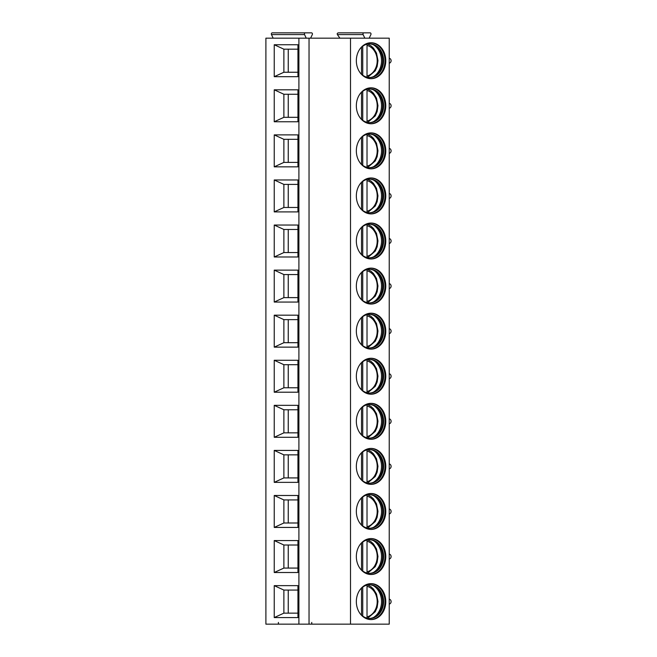 <?xml version="1.0" encoding="UTF-8"?>
<svg xmlns="http://www.w3.org/2000/svg" width="657" height="657" viewBox="0 0 657 657"><rect width="100%" height="100%" fill="white"/><g stroke="black" fill="none" stroke-linecap="round" stroke-linejoin="round"><path stroke-width="0.99" d="M298.902 624.15L265.896 624.15L265.896 38.172L309.036 38.172L309.036 624.15L298.902 624.15L298.902 38.172M350.501 624.15L350.501 38.172L389.231 38.172L389.231 624.15L309.036 624.15M339.915 38.172L337.378 34.583C336.959 33.573 337.361 32.998 338.601 32.85L370.072 32.85A1.15 0.944 -90 0 1 370.885 34.583L369.185 38.172M385.782 60.715A17.969 14.717 90 0 0 371.057 42.746A17.969 14.717 90 0 0 356.34 60.715A17.969 14.717 90 0 0 371.057 78.676A17.969 14.717 90 0 0 385.782 60.715M385.782 105.785A17.969 14.717 90 0 0 371.057 87.816A17.969 14.717 90 0 0 356.34 105.785A17.969 14.717 90 0 0 371.057 123.754A17.969 14.717 90 0 0 385.782 105.785M385.782 150.864A17.969 14.717 90 0 0 371.057 132.895A17.969 14.717 90 0 0 356.34 150.864A17.969 14.717 90 0 0 371.057 168.833A17.969 14.717 90 0 0 385.782 150.864M385.782 195.934A17.969 14.717 90 0 0 371.057 177.965A17.969 14.717 90 0 0 356.34 195.934A17.969 14.717 90 0 0 371.057 213.903A17.969 14.717 90 0 0 385.782 195.934M385.782 241.012A17.969 14.717 90 0 0 371.057 223.043A17.969 14.717 90 0 0 356.34 241.012A17.969 14.717 90 0 0 371.057 258.981A17.969 14.717 90 0 0 385.782 241.012M385.782 286.091A17.969 14.717 90 0 0 371.057 268.122A17.969 14.717 90 0 0 356.34 286.091A17.969 14.717 90 0 0 371.057 304.051A17.969 14.717 90 0 0 385.782 286.091M385.782 331.161A17.969 14.717 90 0 0 371.057 313.192A17.969 14.717 90 0 0 356.34 331.161A17.969 14.717 90 0 0 371.057 349.13A17.969 14.717 90 0 0 385.782 331.161M385.782 376.239A17.969 14.717 90 0 0 371.057 358.27A17.969 14.717 90 0 0 356.34 376.239A17.969 14.717 90 0 0 371.057 394.208A17.969 14.717 90 0 0 385.782 376.239M385.782 421.309A17.969 14.717 90 0 0 371.057 403.341A17.969 14.717 90 0 0 356.34 421.309A17.969 14.717 90 0 0 371.057 439.278A17.969 14.717 90 0 0 385.782 421.309M385.782 466.388A17.969 14.717 90 0 0 371.057 448.419A17.969 14.717 90 0 0 356.34 466.388A17.969 14.717 90 0 0 371.057 484.357A17.969 14.717 90 0 0 385.782 466.388M385.782 511.466A17.969 14.717 90 0 0 371.057 493.497A17.969 14.717 90 0 0 356.34 511.466A17.969 14.717 90 0 0 371.057 529.427A17.969 14.717 90 0 0 385.782 511.466M385.782 556.536A17.969 14.717 90 0 0 371.057 538.568A17.969 14.717 90 0 0 356.34 556.536A17.969 14.717 90 0 0 371.057 574.505A17.969 14.717 90 0 0 385.782 556.536M385.782 601.615A17.969 14.717 90 0 0 371.057 583.646A17.969 14.717 90 0 0 356.34 601.615A17.969 14.717 90 0 0 371.057 619.584A17.969 14.717 90 0 0 385.782 601.615M350.501 38.172L309.036 38.172M274.24 44.742L297.95 44.742L297.95 76.68L274.24 76.68L274.24 44.742L283.881 49.176L297.95 49.176M274.24 89.812L297.95 89.812L297.95 121.759L274.24 121.759L274.24 89.812L283.881 94.255L297.95 94.255M274.24 134.89L297.95 134.89L297.95 166.837L274.24 166.837L274.24 134.89L283.881 139.325L297.95 139.325M274.24 179.969L297.95 179.969L297.95 211.907L274.24 211.907L274.24 179.969L283.881 184.403L297.95 184.403M274.24 225.039L297.95 225.039L297.95 256.986L274.24 256.986L274.24 225.039L283.881 229.474L297.95 229.474M274.24 270.117L297.95 270.117L297.95 302.056L274.24 302.056L274.24 270.117L283.881 274.552L297.95 274.552M274.24 315.188L297.95 315.188L297.95 347.134L274.24 347.134L274.24 315.188L283.881 319.63L297.95 319.63M274.24 360.266L297.95 360.266L297.95 392.213L274.24 392.213L274.24 360.266L283.881 364.701L297.95 364.701M274.24 405.344L297.95 405.344L297.95 437.283L274.24 437.283L274.24 405.344L283.881 409.779L297.95 409.779M274.24 450.415L297.95 450.415L297.95 482.361L274.24 482.361L274.24 450.415L283.881 454.849L297.95 454.849M274.24 495.493L297.95 495.493L297.95 527.431L274.24 527.431L274.24 495.493L283.881 499.928L297.95 499.928M274.24 540.563L297.95 540.563L297.95 572.51L274.24 572.51L274.24 540.563L283.881 545.006L297.95 545.006M274.24 585.642L297.95 585.642L297.95 617.58L274.24 617.58L274.24 585.642L283.881 590.076L297.95 590.076M279.291 624.15A1.15 0.944 -90 0 1 278.469 622.417M273.164 38.172L271.464 34.583A1.15 0.944 -90 0 1 272.285 32.85L311.492 32.85A1.15 0.944 -90 0 1 312.305 34.583L310.605 38.172M311.804 622.417A1.15 0.944 90 0 0 312.625 624.15M364.824 38.172L363.124 34.583A1.15 0.944 -90 0 1 363.945 32.85M347.725 32.85L370.072 32.85M306.244 38.172L304.544 34.583A1.15 0.944 -90 0 1 305.365 32.85M278.404 32.85L311.492 32.85M274.24 76.68L283.881 72.245L283.881 49.176M297.95 72.245L283.881 72.245M288.242 72.245L288.242 49.176M274.24 121.759L283.881 117.324L283.881 94.255M288.242 117.324L288.242 94.255M297.95 117.324L283.881 117.324M274.24 166.837L283.881 162.394L283.881 139.325M288.242 162.394L288.242 139.325M297.95 162.394L283.881 162.394M274.24 211.907L283.881 207.472L283.881 184.403M288.242 207.472L288.242 184.403M297.95 207.472L283.881 207.472M274.24 256.986L283.881 252.551L283.881 229.474M288.242 252.551L288.242 229.474M297.95 252.551L283.881 252.551M274.24 302.056L283.881 297.621L283.881 274.552M288.242 297.621L288.242 274.552M297.95 297.621L283.881 297.621M274.24 347.134L283.881 342.699L283.881 319.63M288.242 342.699L288.242 319.63M297.95 342.699L283.881 342.699M274.24 392.213L283.881 387.77L283.881 364.701M288.242 387.77L288.242 364.701M297.95 387.77L283.881 387.77M274.24 437.283L283.881 432.848L283.881 409.779M288.242 432.848L288.242 409.779M297.95 432.848L283.881 432.848M274.24 482.361L283.881 477.918L283.881 454.849M288.242 477.918L288.242 454.849M297.95 477.918L283.881 477.918M274.24 527.431L283.881 522.997L283.881 499.928M288.242 522.997L288.242 499.928M297.95 522.997L283.881 522.997M274.24 572.51L283.881 568.075L283.881 545.006M288.242 568.075L288.242 545.006M297.95 568.075L283.881 568.075M274.24 617.58L283.881 613.145L283.881 590.076M288.242 613.145L288.242 590.076M297.95 613.145L283.881 613.145M370.679 78.676A17.969 14.717 -90 0 0 385.018 60.715A17.969 14.717 90 0 0 370.679 42.746M360.233 48.536A16.86 13.813 90 0 1 369.792 43.855A16.86 13.813 90 0 1 383.598 60.715A16.86 13.813 -90 0 1 369.792 77.567A16.86 13.813 -90 0 1 360.233 72.886M369.316 77.559A16.86 13.813 -90 0 0 374.318 76.187A16.86 13.813 -90 0 0 382.653 60.715A16.86 13.813 90 0 0 374.318 45.234A16.86 13.813 90 0 0 369.316 43.863M373.521 44.848A17.78 14.561 90 0 1 381.512 60.715A17.78 14.561 -90 0 1 373.521 76.573M368.158 44.274A17.78 14.561 90 0 0 367.69 44.052M368.158 77.156A17.78 14.561 -90 0 1 367.69 77.378M361.514 74.208L361.514 47.222M367.017 77.23L367.017 44.2M362.746 75.21L362.746 46.212M370.679 123.746A17.969 14.717 -90 0 0 385.018 105.785A17.969 14.717 90 0 0 370.679 87.824M360.233 93.614A16.86 13.813 90 0 1 369.792 88.925A16.86 13.813 90 0 1 383.598 105.785A16.86 13.813 -90 0 1 369.792 122.645A16.86 13.813 -90 0 1 360.233 117.956M369.316 122.637A16.86 13.813 -90 0 0 374.318 121.266A16.86 13.813 -90 0 0 382.653 105.785A16.86 13.813 90 0 0 374.318 90.313A16.86 13.813 90 0 0 369.316 88.941M373.521 89.927A17.78 14.561 90 0 1 381.512 105.785A17.78 14.561 -90 0 1 373.521 121.652M368.158 89.344A17.78 14.561 90 0 0 367.69 89.122M368.158 122.227A17.78 14.561 -90 0 1 367.69 122.448M361.514 119.278L361.514 92.292M362.746 120.288L362.746 91.29M367.017 89.27L367.017 122.301M370.679 168.824A17.969 14.717 -90 0 0 385.018 150.864A17.969 14.717 90 0 0 370.679 132.903M360.233 138.693A16.86 13.813 90 0 1 369.792 134.003A16.86 13.813 90 0 1 383.598 150.864A16.86 13.813 -90 0 1 369.792 167.724A16.86 13.813 -90 0 1 360.233 163.035M369.316 167.707A16.86 13.813 -90 0 0 374.318 166.336A16.86 13.813 -90 0 0 382.653 150.864A16.86 13.813 90 0 0 374.318 135.383A16.86 13.813 90 0 0 369.316 134.012M373.521 134.997A17.78 14.561 90 0 1 381.512 150.864A17.78 14.561 -90 0 1 373.521 166.722M368.158 134.422A17.78 14.561 90 0 0 367.69 134.2M368.158 167.305A17.78 14.561 -90 0 1 367.69 167.527M361.514 164.357L361.514 137.37M362.746 165.359L362.746 136.36M367.017 134.348L367.017 167.379M370.679 213.895A17.969 14.717 -90 0 0 385.018 195.934A17.969 14.717 90 0 0 370.679 177.973M360.233 183.763A16.86 13.813 90 0 1 369.792 179.082A16.86 13.813 90 0 1 383.598 195.934A16.86 13.813 -90 0 1 369.792 212.794A16.86 13.813 -90 0 1 360.233 208.105M369.316 212.786A16.86 13.813 -90 0 0 374.318 211.414A16.86 13.813 -90 0 0 382.653 195.934A16.86 13.813 90 0 0 374.318 180.461A16.86 13.813 90 0 0 369.316 179.09M373.521 180.075A17.78 14.561 90 0 1 381.512 195.934A17.78 14.561 -90 0 1 373.521 211.8M368.158 179.492A17.78 14.561 90 0 0 367.69 179.271M368.158 212.375A17.78 14.561 -90 0 1 367.69 212.597M361.514 209.427L361.514 182.441M362.746 210.437L362.746 181.439M367.017 179.418L367.017 212.449M370.679 258.973A17.969 14.717 -90 0 0 385.018 241.012A17.969 14.717 90 0 0 370.679 223.052M360.233 228.841A16.86 13.813 90 0 1 369.792 224.152A16.86 13.813 90 0 1 383.598 241.012A16.86 13.813 -90 0 1 369.792 257.873A16.86 13.813 -90 0 1 360.233 253.183M369.316 257.864A16.86 13.813 -90 0 0 374.318 256.485A16.86 13.813 -90 0 0 382.653 241.012A16.86 13.813 90 0 0 374.318 225.532A16.86 13.813 90 0 0 369.316 224.16M373.521 225.146A17.78 14.561 90 0 1 381.512 241.012A17.78 14.561 -90 0 1 373.521 256.879M368.158 224.571A17.78 14.561 90 0 0 367.69 224.349M368.158 257.454A17.78 14.561 -90 0 1 367.69 257.675M361.514 254.505L361.514 227.519M362.746 255.516L362.746 226.509M367.017 224.497L367.017 257.528M370.679 304.051A17.969 14.717 -90 0 0 385.018 286.091A17.969 14.717 90 0 0 370.679 268.122M360.233 273.912A16.86 13.813 90 0 1 369.792 269.23A16.86 13.813 90 0 1 383.598 286.091A16.86 13.813 -90 0 1 369.792 302.943A16.86 13.813 -90 0 1 360.233 298.262M369.316 302.934A16.86 13.813 -90 0 0 374.318 301.563A16.86 13.813 -90 0 0 382.653 286.091A16.86 13.813 90 0 0 374.318 270.61A16.86 13.813 90 0 0 369.316 269.239M373.521 270.224A17.78 14.561 90 0 1 381.512 286.091A17.78 14.561 -90 0 1 373.521 301.949M368.158 269.649A17.78 14.561 90 0 0 367.69 269.427M368.158 302.532A17.78 14.561 -90 0 1 367.69 302.754M361.514 299.584L361.514 272.598M362.746 300.586L362.746 271.587M367.017 269.575L367.017 302.598M370.679 349.122A17.969 14.717 -90 0 0 385.018 331.161A17.969 14.717 90 0 0 370.679 313.2M360.233 318.99A16.86 13.813 90 0 1 369.792 314.301A16.86 13.813 90 0 1 383.598 331.161A16.86 13.813 -90 0 1 369.792 348.021A16.86 13.813 -90 0 1 360.233 343.332M369.316 348.013A16.86 13.813 -90 0 0 374.318 346.641A16.86 13.813 -90 0 0 382.653 331.161A16.86 13.813 90 0 0 374.318 315.688A16.86 13.813 90 0 0 369.316 314.317M373.521 315.303A17.78 14.561 90 0 1 381.512 331.161A17.78 14.561 -90 0 1 373.521 347.027M368.158 314.719A17.78 14.561 90 0 0 367.69 314.498M368.158 347.602A17.78 14.561 -90 0 1 367.69 347.824M361.514 344.654L361.514 317.668M362.746 345.664L362.746 316.658M367.017 314.646L367.017 347.676M370.679 394.2A17.969 14.717 -90 0 0 385.018 376.239A17.969 14.717 90 0 0 370.679 358.279M360.233 364.068A16.86 13.813 90 0 1 369.792 359.379A16.86 13.813 90 0 1 383.598 376.239A16.86 13.813 -90 0 1 369.792 393.1A16.86 13.813 -90 0 1 360.233 388.41M369.316 393.083A16.86 13.813 -90 0 0 374.318 391.712A16.86 13.813 -90 0 0 382.653 376.239A16.86 13.813 90 0 0 374.318 360.759A16.86 13.813 90 0 0 369.316 359.387M373.521 360.373A17.78 14.561 90 0 1 381.512 376.239A17.78 14.561 -90 0 1 373.521 392.098M368.158 359.798A17.78 14.561 90 0 0 367.69 359.576M368.158 392.681A17.78 14.561 -90 0 1 367.69 392.902M361.514 389.732L361.514 362.746M362.746 390.734L362.746 361.736M367.017 359.724L367.017 392.755M370.679 439.27A17.969 14.717 -90 0 0 385.018 421.309A17.969 14.717 90 0 0 370.679 403.349M360.233 409.139A16.86 13.813 90 0 1 369.792 404.449A16.86 13.813 90 0 1 383.598 421.309A16.86 13.813 -90 0 1 369.792 438.17A16.86 13.813 -90 0 1 360.233 433.48M369.316 438.162A16.86 13.813 -90 0 0 374.318 436.79A16.86 13.813 -90 0 0 382.653 421.309A16.86 13.813 90 0 0 374.318 405.837A16.86 13.813 90 0 0 369.316 404.466M373.521 405.451A17.78 14.561 90 0 1 381.512 421.309A17.78 14.561 -90 0 1 373.521 437.176M368.158 404.868A17.78 14.561 90 0 0 367.69 404.646M368.158 437.751A17.78 14.561 -90 0 1 367.69 437.973M361.514 434.803L361.514 407.816M362.746 435.813L362.746 406.814M367.017 404.794L367.017 437.825M370.679 484.349A17.969 14.717 -90 0 0 385.018 466.388A17.969 14.717 90 0 0 370.679 448.427M360.233 454.217A16.86 13.813 90 0 1 369.792 449.528A16.86 13.813 90 0 1 383.598 466.388A16.86 13.813 -90 0 1 369.792 483.248A16.86 13.813 -90 0 1 360.233 478.559M369.316 483.24A16.86 13.813 -90 0 0 374.318 481.86A16.86 13.813 -90 0 0 382.653 466.388A16.86 13.813 90 0 0 374.318 450.907A16.86 13.813 90 0 0 369.316 449.536M373.521 450.521A17.78 14.561 90 0 1 381.512 466.388A17.78 14.561 -90 0 1 373.521 482.246M368.158 449.946A17.78 14.561 90 0 0 367.69 449.725M368.158 482.829A17.78 14.561 -90 0 1 367.69 483.051M361.514 479.881L361.514 452.895M362.746 480.891L362.746 451.885M367.017 449.873L367.017 482.903M370.679 529.427A17.969 14.717 -90 0 0 385.018 511.466A17.969 14.717 90 0 0 370.679 493.497M360.233 499.287A16.86 13.813 90 0 1 369.792 494.606A16.86 13.813 90 0 1 383.598 511.466A16.86 13.813 -90 0 1 369.792 528.318A16.86 13.813 -90 0 1 360.233 523.637M369.316 528.31A16.86 13.813 -90 0 0 374.318 526.939A16.86 13.813 -90 0 0 382.653 511.466A16.86 13.813 90 0 0 374.318 495.986A16.86 13.813 90 0 0 369.316 494.614M373.521 495.6A17.78 14.561 90 0 1 381.512 511.466A17.78 14.561 -90 0 1 373.521 527.325M368.158 495.025A17.78 14.561 90 0 0 367.69 494.795M368.158 527.899A17.78 14.561 -90 0 1 367.69 528.129M361.514 524.959L361.514 497.965M362.746 525.961L362.746 496.963M367.017 494.951L367.017 527.973M370.679 574.497A17.969 14.717 -90 0 0 385.018 556.536A17.969 14.717 90 0 0 370.679 538.576M360.233 544.366A16.86 13.813 90 0 1 369.792 539.676A16.86 13.813 90 0 1 383.598 556.536A16.86 13.813 -90 0 1 369.792 573.397A16.86 13.813 -90 0 1 360.233 568.707M369.316 573.389A16.86 13.813 -90 0 0 374.318 572.017A16.86 13.813 -90 0 0 382.653 556.536A16.86 13.813 90 0 0 374.318 541.064A16.86 13.813 90 0 0 369.316 539.684M373.521 540.678A17.78 14.561 90 0 1 381.512 556.536A17.78 14.561 -90 0 1 373.521 572.403M368.158 540.095A17.78 14.561 90 0 0 367.69 539.873M368.158 572.978A17.78 14.561 -90 0 1 367.69 573.2M361.514 570.03L361.514 543.043M362.746 571.04L362.746 542.033M367.017 540.021L367.017 573.052M370.679 619.576A17.969 14.717 -90 0 0 385.018 601.615A17.969 14.717 90 0 0 370.679 583.654M360.233 589.444A16.86 13.813 90 0 1 369.792 584.755A16.86 13.813 90 0 1 383.598 601.615A16.86 13.813 -90 0 1 369.792 618.475A16.86 13.813 -90 0 1 360.233 613.786M369.316 618.459A16.86 13.813 -90 0 0 374.318 617.087A16.86 13.813 -90 0 0 382.653 601.615A16.86 13.813 90 0 0 374.318 586.134A16.86 13.813 90 0 0 369.316 584.763M373.521 585.748A17.78 14.561 90 0 1 381.512 601.615A17.78 14.561 -90 0 1 373.521 617.473M368.158 585.173A17.78 14.561 90 0 0 367.69 584.952M368.158 618.056A17.78 14.561 -90 0 1 367.69 618.278M361.514 615.108L361.514 588.122M362.746 616.11L362.746 587.112M367.017 585.1L367.017 618.13M337.378 34.583L363.124 34.583M271.464 34.583L304.544 34.583M367.329 75.916A15.62 12.795 90 0 0 377.208 60.715A15.62 12.795 90 0 0 367.329 45.505M367.329 120.995A15.62 12.795 90 0 0 377.208 105.785A15.62 12.795 90 0 0 367.329 90.576M367.329 166.073A15.62 12.795 90 0 0 377.208 150.864A15.62 12.795 90 0 0 367.329 135.654M367.329 211.143A15.62 12.795 90 0 0 377.208 195.934A15.62 12.795 90 0 0 367.329 180.732M367.329 256.222A15.62 12.795 90 0 0 377.208 241.012A15.62 12.795 90 0 0 367.329 225.803M367.329 301.292A15.62 12.795 90 0 0 377.208 286.091A15.62 12.795 90 0 0 367.329 270.881M367.329 346.37A15.62 12.795 90 0 0 377.208 331.161A15.62 12.795 90 0 0 367.329 315.951M367.329 391.449A15.62 12.795 90 0 0 377.208 376.239A15.62 12.795 90 0 0 367.329 361.03M367.329 436.519A15.62 12.795 90 0 0 377.208 421.309A15.62 12.795 90 0 0 367.329 406.108M367.329 481.597A15.62 12.795 90 0 0 377.208 466.388A15.62 12.795 90 0 0 367.329 451.178M367.329 526.668A15.62 12.795 90 0 0 377.208 511.466A15.62 12.795 90 0 0 367.329 496.257M367.329 571.746A15.62 12.795 90 0 0 377.208 556.536A15.62 12.795 90 0 0 367.329 541.327M367.329 616.824A15.62 12.795 90 0 0 377.208 601.615A15.62 12.795 90 0 0 367.329 586.405M367.616 44.06L370.991 45.859L373.513 48.183L376.51 53.118L377.964 60.567L377.159 66.439L375.278 70.792L367.616 77.362M367.616 89.138L370.991 90.937L373.513 93.261L376.51 98.197L377.964 105.637L377.159 111.509L375.278 115.87L367.616 122.432M367.616 134.209L370.991 136.007L373.513 138.34L376.51 143.275L377.964 150.716L377.159 156.588L375.278 160.94L367.616 167.51M367.616 179.287L370.991 181.086L373.513 183.41L376.51 188.345L377.964 195.786L377.159 201.666L375.278 206.019L367.616 212.589M367.616 224.365L370.991 226.164L373.513 228.488L376.51 233.424L377.964 240.864L377.159 246.736L375.278 251.097L367.616 257.659M367.616 269.436L370.991 271.234L373.513 273.558L376.51 278.494L377.964 285.943L377.159 291.815L375.278 296.167L367.616 302.737M367.616 314.514L370.991 316.313L373.513 318.637L376.51 323.572L377.964 331.013L377.159 336.885L375.278 341.246L367.616 347.808M367.616 359.584L370.991 361.383L373.513 363.715L376.51 368.651L377.964 376.091L377.159 381.963L375.278 386.316L367.616 392.886M367.616 404.663L370.991 406.461L373.513 408.785L376.51 413.721L377.964 421.162L377.159 427.034L375.278 431.394L367.616 437.964M367.616 449.741L370.991 451.54L373.513 453.864L376.51 458.8L377.964 466.24L377.159 472.112L375.278 476.465L367.616 483.035M367.616 494.811L370.991 496.61L373.513 498.934L376.51 503.87L377.964 511.318L377.159 517.19L375.278 521.543L367.616 528.113M367.616 539.89L370.991 541.688L373.513 544.012L376.51 548.948L377.964 556.389L377.159 562.261L375.278 566.621L367.616 573.183M367.616 584.96L370.991 586.758L373.513 589.091L376.51 594.027L377.964 601.467L377.159 607.339L375.278 611.692L367.616 618.262M389.231 63.253A2.661 2.661 0 0 0 389.231 58.169M389.231 108.331A2.661 2.661 0 0 0 389.231 103.248M389.231 153.401A2.661 2.661 0 0 0 389.231 148.318M389.231 198.48A2.661 2.661 0 0 0 389.231 193.396M389.231 243.55A2.661 2.661 0 0 0 389.231 238.466M389.231 288.628A2.661 2.661 0 0 0 389.231 283.545M389.231 333.707A2.661 2.661 0 0 0 389.231 328.623M389.231 378.777A2.661 2.661 0 0 0 389.231 373.693M389.231 423.855A2.661 2.661 0 0 0 389.231 418.772M389.231 468.926A2.661 2.661 0 0 0 389.231 463.842M389.231 514.004A2.661 2.661 0 0 0 389.231 508.92M389.231 559.082A2.661 2.661 0 0 0 389.231 553.999M389.231 604.153A2.661 2.661 0 0 0 389.231 599.069"/></g></svg>

